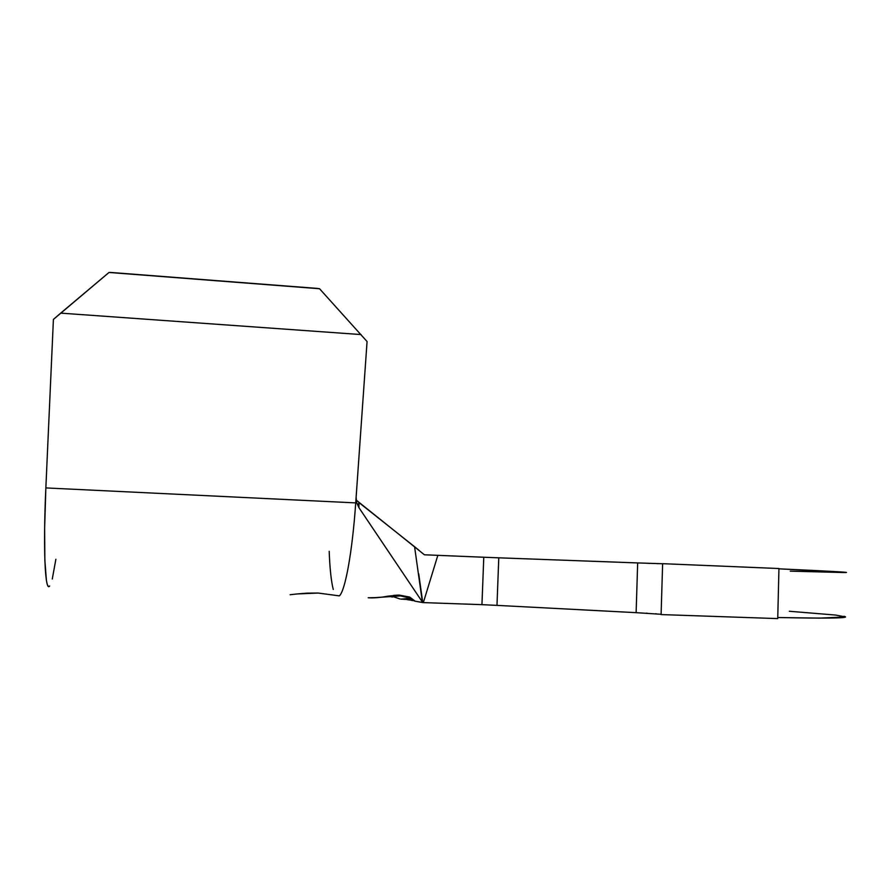 <?xml version="1.0" encoding="UTF-8"?>
<svg xmlns="http://www.w3.org/2000/svg" width="891" height="891" viewBox="0 0 891 891"><rect width="100%" height="100%" fill="white"/><g stroke="black" fill="none" stroke-linecap="round" stroke-linejoin="round"><path stroke-width="1.34" d="M306.994 593.15L318.165 593.05L339.36 595.879C345.162 591.034 352.335 552.142 355.721 502.892C352.335 552.142 345.162 591.034 339.36 595.879L318.165 593.05L297.137 593.941L306.994 593.15M290.121 594.743L297.137 593.941L290.121 594.743M400.482 595.923L410.706 598.195L414.783 601.124L409.214 598.451L401.084 599.12L409.214 598.451L414.783 601.124L410.706 598.195L400.482 595.923L371.38 597.906L390.336 596.536M406.151 599.409L410.974 600.055L409.437 599.999L409.492 598.618L409.437 599.999L406.151 599.409M410.963 600.278L413.001 600.645L410.963 600.278L410.996 599.465L410.963 600.278M110.105 272.401L317.252 288.406L109.003 272.468L53.404 319.423L45.853 487.923C43.013 549.457 45.129 592.972 49.651 586L49.016 586.478C48.003 586.79 47.134 584.741 46.41 580.331L44.851 560.294L44.639 528.163L45.853 487.923L355.721 502.892L45.853 487.923L53.404 319.423L60.711 313.131L361.067 334.57L60.711 313.131L109.003 272.468L319.535 288.729L110.105 272.401M378.285 597.56L368.217 597.772C373.374 598.173 380.156 597.605 388.565 596.09L399.057 595.077L409.637 597.048L415.184 601.202L423.336 602.606L437.837 555.338L483.78 557.243L481.942 604.655L423.336 602.606L437.837 555.338L492.088 557.577M661.1 614.289L636.118 612.663L637.666 562.923L498.782 557.822L496.978 605.379L636.118 612.663L637.666 562.923L662.614 563.758M662.626 563.68L661.1 614.578L662.626 563.68L778.946 568.536L777.732 618.599L661.1 614.578L777.732 618.599L778.946 568.536L662.626 563.68M844.902 572.557C852.776 572.445 830.78 571.198 778.946 568.826L846.45 572.445M789.315 611.259L835.814 615.08L845.514 616.962L819.72 618.12L777.754 617.53C829.755 618.577 851.829 618.154 843.989 616.282M498.604 557.811L639.393 563.001M647.1 563.29L650.062 563.39M656.611 563.613L658.293 563.658M844.055 572.557L790.272 571.142M393.688 595.377L399.057 595.077L409.637 597.048L415.184 601.202L422.757 602.583L481.942 604.655L483.78 557.243L498.782 557.822L496.978 605.379L636.976 612.696M646.365 613.164L647.2 613.208M655.564 613.743L656.4 613.81M390.47 596.669L392.641 597.026L390.47 596.669M418.725 573.849L422.757 602.583L358.973 507.725L422.356 601.982L414.582 546.729L358.973 502.602L358.026 505.063L358.973 507.725L356.634 502.58L356.122 497.256L355.721 502.892L367.07 341.543L356.122 497.256M333.267 589.441C331.196 581.3 329.837 568.592 329.191 551.317M356.433 500.263L424.428 554.792L437.837 555.338M367.07 341.543L319.535 288.729L317.252 288.406L319.535 288.729L367.07 341.543M52.279 579.005L55.866 559.281M496.978 605.379L481.942 604.655M358.973 502.613L358.939 507.681M419.449 550.671L414.582 546.729M383.397 596.903L388.565 596.09M400.137 599.019L392.385 596.38M401.785 599.164L405.249 599.376"/></g></svg>
